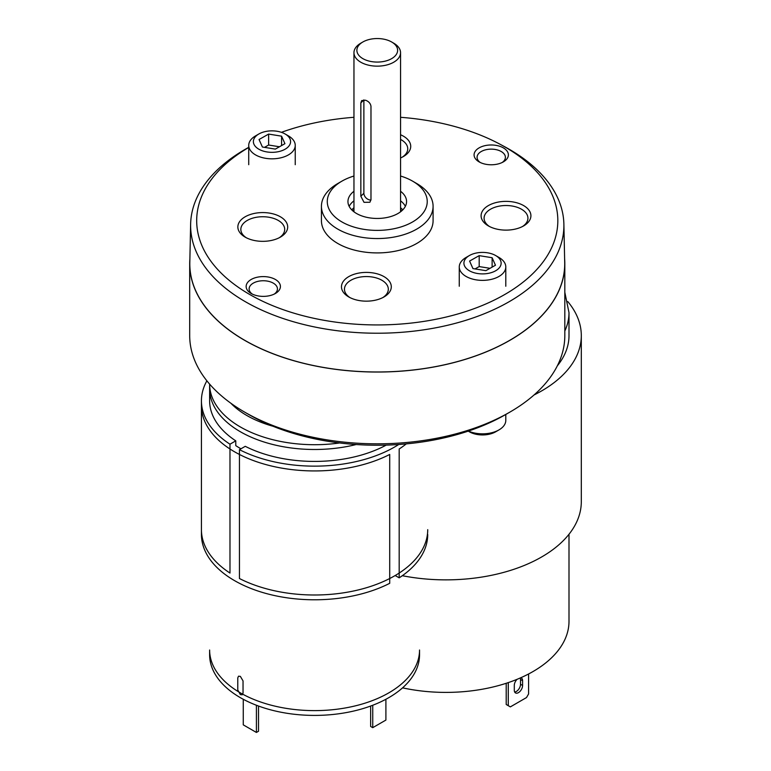 <?xml version="1.0" encoding="UTF-8"?>
<svg xmlns="http://www.w3.org/2000/svg" width="771" height="771" viewBox="0 0 771 771"><rect width="100%" height="100%" fill="white"/><g stroke="black" fill="none" stroke-linecap="round" stroke-linejoin="round"><path stroke-width="1.16" d="M503.357 161.881A17.145 9.898 180 0 1 479.109 161.881A17.145 9.898 180 0 1 479.109 147.878A17.145 9.898 180 0 1 503.357 147.878A17.145 9.898 180 0 1 503.357 161.881L503.357 161.881M502.2 162.488A14.157 8.173 0 0 0 505.39 157.419A14.157 8.173 0 0 0 496.736 149.786A14.157 8.173 0 0 0 481.22 151.53A14.157 8.173 0 0 0 477.076 157.419A14.157 8.173 0 0 0 480.266 162.488M523.615 225.913A24.913 14.379 180 0 1 488.39 225.913A24.913 14.379 180 0 1 488.39 205.578A24.913 14.379 180 0 1 523.615 205.578A24.913 14.379 180 0 1 523.625 225.913A24.913 14.379 180 0 1 523.615 225.913M522.497 226.52A21.925 12.664 0 0 0 527.933 218.338A21.925 12.664 0 0 0 514.517 206.512A21.925 12.664 0 0 0 490.501 209.23A21.925 12.664 0 0 0 484.082 218.338A21.925 12.664 0 0 0 489.508 226.52M400.554 134.761A24.913 14.379 180 0 1 403.426 156.523A24.913 14.379 180 0 1 400.554 157.939M280.384 237.131A24.913 14.379 180 0 1 245.159 237.131A24.913 14.379 180 0 1 245.159 216.786A24.913 14.379 180 0 1 280.384 216.786A24.913 14.379 180 0 1 280.384 237.131L280.384 237.131M279.266 237.738A21.925 12.664 0 0 0 284.701 229.556A21.925 12.664 0 0 0 271.286 217.73A21.925 12.664 0 0 0 247.269 220.439A21.925 12.664 0 0 0 240.841 229.556A21.925 12.664 0 0 0 246.277 237.738M275.401 293.481A17.145 9.898 180 0 1 251.163 293.481A17.145 9.898 180 0 1 251.163 279.488A17.145 9.898 180 0 1 275.401 279.488A17.145 9.898 180 0 1 275.401 293.481L275.401 293.481M274.245 294.088A14.157 8.173 0 0 0 277.444 289.019A14.157 8.173 0 0 0 268.78 281.386A14.157 8.173 0 0 0 253.274 283.14A14.157 8.173 0 0 0 249.12 289.019A14.157 8.173 0 0 0 252.319 294.088M383.997 296.951A24.913 14.379 180 0 1 348.771 296.951A24.913 14.379 180 0 1 348.771 276.616A24.913 14.379 180 0 1 383.997 276.616A24.913 14.379 180 0 1 383.997 296.951L383.997 296.951M382.879 297.558A21.925 12.664 0 0 0 388.314 289.376A21.925 12.664 0 0 0 374.899 277.55A21.925 12.664 0 0 0 350.882 280.268A21.925 12.664 0 0 0 344.464 289.376A21.925 12.664 0 0 0 349.889 297.558M248.725 147.463A180.568 104.249 0 0 0 249.997 294.647A180.568 104.249 0 0 0 504.938 294.397A180.568 104.249 0 0 0 500.244 144.35A180.568 104.249 0 0 0 400.554 117.298M353.956 117.298A180.568 104.249 0 0 0 281.405 132.333M500.244 144.35L504.369 146.567A186.64 107.757 180 0 1 563.88 224.139A186.64 107.757 180 0 1 509.236 301.663A186.64 107.757 180 0 1 304.767 324.764A186.64 107.757 180 0 1 190.63 224.139A186.64 107.757 180 0 1 245.284 149.275A186.64 107.757 180 0 1 248.725 147.338M353.956 176.019A49.97 28.845 0 0 0 341.929 181.137A49.97 28.845 0 0 0 341.929 221.942A49.97 28.845 0 0 0 412.591 221.942A49.97 28.845 0 0 0 412.591 181.137A49.97 28.845 0 0 0 400.554 176.019M412.591 181.137L416.735 183.537A55.83 32.228 180 0 1 433.09 206.329A55.83 32.228 180 0 1 416.735 229.112A55.83 32.228 180 0 1 355.894 236.099A55.83 32.228 180 0 1 321.43 206.329A55.83 32.228 180 0 1 337.775 183.537A55.83 32.228 180 0 1 337.785 183.537L341.929 181.137L337.775 183.537M563.88 224.139L564.7 262.419A187.459 108.229 180 0 1 509.814 340.281A187.459 108.229 180 0 1 304.449 363.488A187.459 108.229 180 0 1 189.811 262.419L190.63 224.139M433.09 206.329L433.09 220.679A55.83 32.228 180 0 1 416.735 243.472A55.83 32.228 180 0 1 355.894 250.459A55.83 32.228 180 0 1 321.43 220.679L321.43 206.329M349.147 206.329A29.308 16.923 180 0 1 353.956 200.846M400.554 191.275A29.308 16.923 180 0 1 406.568 201.539A29.308 16.923 180 0 1 397.981 213.5A29.308 16.923 180 0 1 366.042 217.171A29.308 16.923 180 0 1 347.952 201.539A29.308 16.923 180 0 1 353.956 191.275M351.48 209.587A44.111 25.462 180 0 1 352.443 209.201M402.067 209.201A44.111 25.462 180 0 1 403.031 209.587M400.554 200.846A29.308 16.923 180 0 1 405.363 206.329M402.308 157.13A21.925 12.664 0 0 0 407.743 148.938A21.925 12.664 0 0 0 400.554 139.416M509.882 412.109L505.737 414.499A181.696 104.904 180 0 1 248.773 414.509L244.629 412.109A187.565 108.287 0 0 0 509.882 412.109A187.565 108.287 0 0 0 564.815 335.539L564.815 263.749A187.565 108.287 0 0 0 564.623 258.844M189.888 258.844A187.565 108.287 0 0 0 189.695 263.749A187.565 108.287 0 0 0 244.629 340.329A187.565 108.287 0 0 0 449.03 363.796A187.565 108.287 0 0 0 564.815 263.749M248.773 414.509A181.696 104.904 180 0 1 248.773 414.499L244.629 412.109A187.565 108.287 0 0 1 189.695 335.539L189.695 263.749M394.858 56.225A20.364 11.758 0 0 0 391.658 41.991A20.364 11.758 0 0 0 362.852 41.991A20.364 11.758 0 0 0 359.652 44.39A20.364 11.758 0 0 0 367.006 60.475A20.364 11.758 0 0 0 394.858 56.225M391.658 41.991L393.73 43.195A23.303 13.454 180 0 1 400.554 52.698A23.303 13.454 180 0 1 397.393 59.473A23.303 13.454 180 0 1 371.188 65.689A23.303 13.454 180 0 1 353.956 52.698A23.303 13.454 180 0 1 357.127 45.932A23.303 13.454 180 0 1 360.78 43.195L362.852 41.991M370.976 106.331C370.552 103.449 368.731 101.415 365.531 100.22L361.657 100.596L360.847 102.928L360.847 196.248L364.018 202.33L369.907 202.243L370.976 199.66L370.976 106.331M351.827 209.943A27.91 16.114 180 0 1 353.137 208.478A27.91 16.114 180 0 1 353.956 207.707M400.554 207.707A27.91 16.114 180 0 1 402.693 209.943M370.957 200.017A5.86 4.134 45.2 0 1 363.873 193.251L363.873 99.922A5.86 4.134 45.2 0 1 363.873 99.883M285.145 134L288.431 135.898A23.265 13.435 180 0 1 295.245 145.391A23.265 13.435 180 0 1 293.394 150.653A23.265 13.435 180 0 1 267.344 158.556A23.265 13.435 180 0 1 248.725 145.391A23.265 13.435 180 0 1 250.575 140.139A23.265 13.435 180 0 1 255.538 135.898L258.825 134A18.61 10.746 180 0 1 285.145 134A18.61 10.746 180 0 1 289.106 145.796A18.61 10.746 180 0 1 264.704 151.482A18.61 10.746 180 0 1 254.864 137.392A18.61 10.746 180 0 1 258.825 134M281.579 136.168L284.923 143.676L275.334 149.102L262.4 147.02L259.046 139.512L268.636 134.087L281.579 136.168L281.579 145.574M279.459 146.769L268.636 145.025L268.636 134.087M268.636 145.025L264.511 147.367M495.686 255.558L498.982 257.456A23.265 13.435 180 0 1 505.795 266.949A23.265 13.435 180 0 1 503.935 272.202A23.265 13.435 180 0 1 477.885 280.104A23.265 13.435 180 0 1 459.265 266.949A23.265 13.435 180 0 1 461.125 261.697A23.265 13.435 180 0 1 466.079 257.456L469.366 255.558A18.61 10.746 180 0 1 495.686 255.558A18.61 10.746 180 0 1 499.656 267.354A18.61 10.746 180 0 1 475.244 273.04A18.61 10.746 180 0 1 465.405 258.94A18.61 10.746 180 0 1 469.366 255.558M492.12 257.726L495.464 265.234L485.875 270.66L472.941 268.578L469.587 261.07L479.186 255.644L492.12 257.726L492.12 267.123M490.009 268.318L479.186 266.583L479.186 255.644M479.186 266.583L475.052 268.915M468.411 431.076A23.265 13.435 0 0 0 498.982 429.9A23.265 13.435 0 0 0 504.822 424.243A23.265 13.435 0 0 0 505.795 420.397L505.795 414.47M468.228 431.134L469.366 431.799A18.61 10.746 -0 0 0 495.686 431.799L498.982 429.9M402.558 687.848A123.09 71.067 0 0 0 568.998 621.339L568.998 534.255M567.774 301.567A135.397 78.17 180 0 1 581.305 335.626A135.397 78.17 180 0 1 534.062 394.964M581.305 335.626L581.305 501.69A135.397 78.17 180 0 1 402.327 575.706M564.815 331.01A123.09 71.067 180 0 0 568.998 312.66L568.998 335.626A123.09 71.067 180 0 1 557.346 365.811M508.282 682.605L508.282 705.687L506.21 704.492L506.21 683.289M520.252 677.969A5.86 3.383 -60 0 1 520.512 679.482L520.512 684.272A5.86 3.383 -60 0 1 514.662 692.011M508.282 705.687L510.354 706.882L526.516 697.553L528.588 693.958L528.588 673.979M517.11 679.299A5.86 3.383 120 0 0 514.296 685.467L514.296 690.247A5.86 3.383 120 0 0 515.51 692.936A5.86 3.383 120 0 0 520.02 691.365A5.86 3.383 120 0 0 522.584 685.467L522.584 680.677A5.86 3.383 120 0 0 521.369 677.998A5.86 3.383 120 0 0 520.733 677.767M386.232 445.098A104.962 60.601 180 0 1 245.255 446.322L239.453 449.666L239.453 578.52A113.144 65.323 0 0 0 394.588 575.87A113.144 65.323 0 0 0 427.722 529.677M239.453 449.666A113.144 65.323 0 0 0 394.588 447.016A113.144 65.323 0 0 0 398.723 444.491M388.796 692.869A104.962 60.601 180 0 1 274.409 706.005A104.962 60.601 180 0 1 209.625 650.02L209.625 654.801A104.962 60.601 180 0 0 240.359 697.659A104.962 60.601 180 0 0 354.747 710.795A104.962 60.601 180 0 0 419.54 654.801L419.54 650.02A104.962 60.601 180 0 1 388.796 692.869M240.957 448.799A104.962 60.601 180 0 1 240.359 448.462A104.962 60.601 180 0 1 235.772 445.638L235.772 440.848A104.962 60.601 180 0 1 209.625 400.824L209.625 384.112A104.962 60.601 180 0 0 339.635 442.959M206.869 380.816A113.144 65.323 0 0 0 201.433 400.824L201.433 529.677A113.144 65.323 0 0 0 229.98 573.055L229.98 444.202L235.772 440.848M201.433 400.824A113.144 65.323 0 0 0 229.98 444.202M385.905 699.258L385.905 720.066L372.74 727.66L372.74 705.243M372.74 727.66L370.639 726.446L370.639 706.034M402.925 209.702A46.453 26.821 0 0 0 402.298 209.471M352.212 209.471A46.453 26.821 0 0 0 351.586 209.702M243.038 680.909L240.359 676.379L238.528 676.186L237.776 677.873L237.776 690.026L240.359 694.613L242.248 694.787L243.038 693.071L243.038 680.909M395.176 575.523L399.185 577.836A113.144 65.323 0 0 0 427.722 534.467M399.185 577.836L399.185 448.982A113.144 65.323 0 0 0 406.269 443.884M201.433 534.467A113.144 65.323 0 0 0 234.577 580.65A113.144 65.323 0 0 0 389.712 583.31L389.712 454.456A113.144 65.323 0 0 1 234.577 451.806A113.144 65.323 0 0 1 201.433 405.613L201.433 534.467M258.526 706.034L258.526 731.236L256.415 732.45L256.415 705.243M256.415 732.45L243.26 724.856L243.26 699.258M352.906 210.955A26.233 15.141 180 0 1 353.956 209.625M400.554 209.625A26.233 15.141 180 0 1 401.604 210.955M360.847 196.248L363.873 193.251M360.847 102.928L363.873 99.922M520.512 684.272L522.584 685.467M520.512 679.482L522.584 680.677M230.886 403.252A95.652 55.223 0 0 0 273.04 426.257M356.212 444.52A104.962 60.601 180 0 1 240.359 431.741A104.962 60.601 180 0 1 209.625 388.892L209.625 400.824M400.554 52.698L400.554 211.803M353.956 52.698L353.956 211.803M248.725 164.686L248.725 145.391M295.245 164.686L295.245 145.391M459.265 286.243L459.265 266.949M505.795 286.243L505.795 266.949M568.998 312.66L564.815 292.276"/></g></svg>
